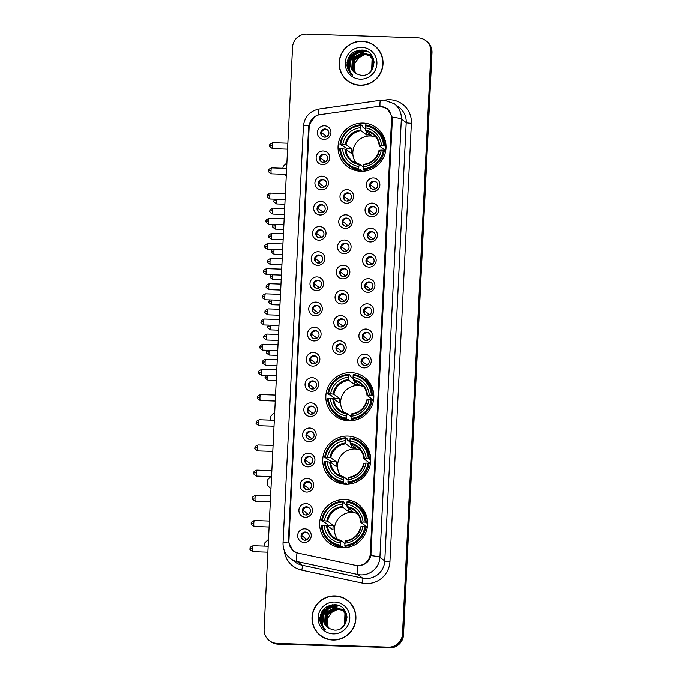 <?xml version="1.0" encoding="UTF-8"?>
<svg xmlns="http://www.w3.org/2000/svg" width="682" height="682" viewBox="0 0 682 682"><rect width="100%" height="100%" fill="white"/><g stroke="black" fill="none" stroke-linecap="round" stroke-linejoin="round"><path stroke-width="1.02" d="M351.025 372.611A24.245 23.861 -53.2 0 0 335.322 416.131A24.245 23.861 -53.2 0 0 372.398 404.614A24.245 23.861 -53.2 0 0 351.025 372.611M347.914 436.079A24.245 23.861 -53.2 0 0 332.219 479.599A24.245 23.861 -53.2 0 0 369.294 468.082A24.245 23.861 -53.2 0 0 347.914 436.079M344.811 499.556A24.245 23.861 -53.2 0 0 329.116 543.068A24.245 23.861 -53.2 0 0 366.183 531.551A24.245 23.861 -53.2 0 0 344.811 499.556M363.225 123.101A24.245 23.861 -53.2 0 0 347.53 166.621A24.245 23.861 -53.2 0 0 384.597 155.104A24.245 23.861 -53.2 0 0 363.225 123.101M322.595 164.618A6.863 6.752 126.8 0 1 316.141 157.568A6.863 6.752 126.8 0 1 323.259 150.978A6.863 6.752 126.8 0 1 329.713 158.028A6.863 6.752 126.8 0 1 322.595 164.618M323.771 154.192A4.118 4.049 -53.2 0 0 321.111 161.583A4.118 4.049 -53.2 0 0 327.403 159.622A4.118 4.049 -53.2 0 0 323.771 154.192M321.358 189.801A6.863 6.752 126.8 0 1 314.905 182.75A6.863 6.752 126.8 0 1 322.023 176.161A6.863 6.752 126.8 0 1 328.477 183.211A6.863 6.752 126.8 0 1 321.358 189.801M322.543 179.375A4.118 4.049 -53.2 0 0 319.875 186.766A4.118 4.049 -53.2 0 0 326.175 184.813A4.118 4.049 -53.2 0 0 322.543 179.375M320.131 214.992A6.863 6.752 126.8 0 1 313.677 207.942A6.863 6.752 126.8 0 1 320.796 201.352A6.863 6.752 126.8 0 1 327.249 208.402A6.863 6.752 126.8 0 1 320.131 214.992M321.307 204.566A4.118 4.049 -53.2 0 0 318.647 211.957A4.118 4.049 -53.2 0 0 324.939 209.996A4.118 4.049 -53.2 0 0 321.307 204.566M318.895 240.183A6.863 6.752 126.8 0 1 312.441 233.133A6.863 6.752 126.8 0 1 319.56 226.543A6.863 6.752 126.8 0 1 326.013 233.594A6.863 6.752 126.8 0 1 318.895 240.183M320.08 229.757A4.118 4.049 -53.2 0 0 317.411 237.14A4.118 4.049 -53.2 0 0 323.711 235.188A4.118 4.049 -53.2 0 0 320.08 229.757M317.667 265.366A6.863 6.752 126.8 0 1 311.214 258.316A6.863 6.752 126.8 0 1 318.332 251.726A6.863 6.752 126.8 0 1 324.785 258.776A6.863 6.752 126.8 0 1 317.667 265.366M318.844 254.94A4.118 4.049 -53.2 0 0 316.184 262.331A4.118 4.049 -53.2 0 0 322.475 260.379A4.118 4.049 -53.2 0 0 318.844 254.94M316.431 290.558A6.863 6.752 126.8 0 1 309.978 283.507A6.863 6.752 126.8 0 1 317.096 276.918A6.863 6.752 126.8 0 1 323.549 283.968A6.863 6.752 126.8 0 1 316.431 290.558M317.616 280.132A4.118 4.049 -53.2 0 0 314.948 287.523A4.118 4.049 -53.2 0 0 321.248 285.562A4.118 4.049 -53.2 0 0 317.616 280.132M315.203 315.74A6.863 6.752 126.8 0 1 308.75 308.69A6.863 6.752 126.8 0 1 315.868 302.1A6.863 6.752 126.8 0 1 322.322 309.151A6.863 6.752 126.8 0 1 315.203 315.74M316.38 305.314A4.118 4.049 -53.2 0 0 313.72 312.706A4.118 4.049 -53.2 0 0 320.011 310.753A4.118 4.049 -53.2 0 0 316.38 305.314M313.967 340.932A6.863 6.752 126.8 0 1 307.514 333.882A6.863 6.752 126.8 0 1 314.632 327.292A6.863 6.752 126.8 0 1 321.086 334.342A6.863 6.752 126.8 0 1 313.967 340.932M315.152 330.506A4.118 4.049 -53.2 0 0 312.484 337.897A4.118 4.049 -53.2 0 0 318.784 335.936A4.118 4.049 -53.2 0 0 315.152 330.506M312.74 366.123A6.863 6.752 126.8 0 1 306.286 359.064A6.863 6.752 126.8 0 1 313.405 352.483A6.863 6.752 126.8 0 1 319.858 359.533A6.863 6.752 126.8 0 1 312.74 366.123M313.916 355.689A4.118 4.049 -53.2 0 0 311.256 363.08A4.118 4.049 -53.2 0 0 317.548 361.128A4.118 4.049 -53.2 0 0 313.916 355.689M311.503 391.306A6.863 6.752 126.8 0 1 305.05 384.256A6.863 6.752 126.8 0 1 312.168 377.666A6.863 6.752 126.8 0 1 318.622 384.716A6.863 6.752 126.8 0 1 311.503 391.306M312.688 380.88A4.118 4.049 -53.2 0 0 310.02 388.271A4.118 4.049 -53.2 0 0 316.32 386.31A4.118 4.049 -53.2 0 0 312.688 380.88M310.276 416.497A6.863 6.752 126.8 0 1 303.822 409.447A6.863 6.752 126.8 0 1 310.941 402.857A6.863 6.752 126.8 0 1 317.394 409.908A6.863 6.752 126.8 0 1 310.276 416.497M311.452 406.071A4.118 4.049 -53.2 0 0 308.793 413.454A4.118 4.049 -53.2 0 0 315.084 411.502A4.118 4.049 -53.2 0 0 311.452 406.071M309.04 441.68A6.863 6.752 126.8 0 1 302.586 434.63A6.863 6.752 126.8 0 1 309.705 428.04A6.863 6.752 126.8 0 1 316.158 435.09A6.863 6.752 126.8 0 1 309.04 441.68M310.225 431.254A4.118 4.049 -53.2 0 0 307.556 438.645A4.118 4.049 -53.2 0 0 313.856 436.693A4.118 4.049 -53.2 0 0 310.225 431.254M307.812 466.872A6.863 6.752 126.8 0 1 301.359 459.821A6.863 6.752 126.8 0 1 308.477 453.232A6.863 6.752 126.8 0 1 314.931 460.282A6.863 6.752 126.8 0 1 307.812 466.872M308.989 456.446A4.118 4.049 -53.2 0 0 306.329 463.837A4.118 4.049 -53.2 0 0 312.62 461.876A4.118 4.049 -53.2 0 0 308.989 456.446M306.576 492.054A6.863 6.752 126.8 0 1 300.123 485.004A6.863 6.752 126.8 0 1 307.241 478.423A6.863 6.752 126.8 0 1 313.694 485.473A6.863 6.752 126.8 0 1 306.576 492.054M307.761 481.628A4.118 4.049 -53.2 0 0 305.093 489.02A4.118 4.049 -53.2 0 0 311.393 487.067A4.118 4.049 -53.2 0 0 307.761 481.628M305.348 517.246A6.863 6.752 126.8 0 1 298.895 510.196A6.863 6.752 126.8 0 1 306.013 503.606A6.863 6.752 126.8 0 1 312.467 510.656A6.863 6.752 126.8 0 1 305.348 517.246M306.525 506.82A4.118 4.049 -53.2 0 0 303.865 514.211A4.118 4.049 -53.2 0 0 310.157 512.25A4.118 4.049 -53.2 0 0 306.525 506.82M304.112 542.437A6.863 6.752 126.8 0 1 297.659 535.387A6.863 6.752 126.8 0 1 304.777 528.797A6.863 6.752 126.8 0 1 311.231 535.847A6.863 6.752 126.8 0 1 304.112 542.437M305.297 532.011A4.118 4.049 -53.2 0 0 302.629 539.394A4.118 4.049 -53.2 0 0 308.929 537.442A4.118 4.049 -53.2 0 0 305.297 532.011M323.822 139.426A6.863 6.752 126.8 0 1 317.369 132.376A6.863 6.752 126.8 0 1 324.487 125.786A6.863 6.752 126.8 0 1 330.94 132.837A6.863 6.752 126.8 0 1 323.822 139.426M325.007 129A4.118 4.049 -53.2 0 0 322.339 136.391A4.118 4.049 -53.2 0 0 328.639 134.439A4.118 4.049 -53.2 0 0 325.007 129M346.439 203.27A6.863 6.752 126.8 0 1 339.986 196.22A6.863 6.752 126.8 0 1 347.104 189.63A6.863 6.752 126.8 0 1 353.557 196.68A6.863 6.752 126.8 0 1 346.439 203.27M347.615 192.844A4.118 4.049 -53.2 0 0 344.956 200.235A4.118 4.049 -53.2 0 0 351.247 198.283A4.118 4.049 -53.2 0 0 347.615 192.844M345.203 228.461A6.863 6.752 126.8 0 1 338.749 221.411A6.863 6.752 126.8 0 1 345.868 214.821A6.863 6.752 126.8 0 1 352.321 221.872A6.863 6.752 126.8 0 1 345.203 228.461M346.388 218.035A4.118 4.049 -53.2 0 0 343.719 225.427A4.118 4.049 -53.2 0 0 350.019 223.466A4.118 4.049 -53.2 0 0 346.388 218.035M343.975 253.644A6.863 6.752 126.8 0 1 337.522 246.594A6.863 6.752 126.8 0 1 344.64 240.004A6.863 6.752 126.8 0 1 351.094 247.063A6.863 6.752 126.8 0 1 343.975 253.644M345.152 243.218A4.118 4.049 -53.2 0 0 342.492 250.609A4.118 4.049 -53.2 0 0 348.783 248.657A4.118 4.049 -53.2 0 0 345.152 243.218M342.739 278.836A6.863 6.752 126.8 0 1 336.286 271.786A6.863 6.752 126.8 0 1 343.404 265.196A6.863 6.752 126.8 0 1 349.857 272.246A6.863 6.752 126.8 0 1 342.739 278.836M343.924 268.41A4.118 4.049 -53.2 0 0 341.256 275.801A4.118 4.049 -53.2 0 0 347.556 273.84A4.118 4.049 -53.2 0 0 343.924 268.41M341.512 304.027A6.863 6.752 126.8 0 1 335.058 296.977A6.863 6.752 126.8 0 1 342.176 290.387A6.863 6.752 126.8 0 1 348.63 297.437A6.863 6.752 126.8 0 1 341.512 304.027M342.688 293.601A4.118 4.049 -53.2 0 0 340.028 300.984A4.118 4.049 -53.2 0 0 346.32 299.031A4.118 4.049 -53.2 0 0 342.688 293.601M340.275 329.21A6.863 6.752 126.8 0 1 333.822 322.16A6.863 6.752 126.8 0 1 340.94 315.57A6.863 6.752 126.8 0 1 347.394 322.62A6.863 6.752 126.8 0 1 340.275 329.21M341.46 318.784A4.118 4.049 -53.2 0 0 338.792 326.175A4.118 4.049 -53.2 0 0 345.092 324.223A4.118 4.049 -53.2 0 0 341.46 318.784M339.048 354.401A6.863 6.752 126.8 0 1 332.594 347.351A6.863 6.752 126.8 0 1 339.713 340.761A6.863 6.752 126.8 0 1 346.166 347.811A6.863 6.752 126.8 0 1 339.048 354.401M340.224 343.975A4.118 4.049 -53.2 0 0 337.564 351.366A4.118 4.049 -53.2 0 0 343.856 349.406A4.118 4.049 -53.2 0 0 340.224 343.975M372.747 191.557A6.863 6.752 126.8 0 1 366.294 184.498A6.863 6.752 126.8 0 1 373.412 177.917A6.863 6.752 126.8 0 1 379.865 184.967A6.863 6.752 126.8 0 1 372.747 191.557M373.924 181.122A4.118 4.049 -53.2 0 0 371.264 188.513A4.118 4.049 -53.2 0 0 377.555 186.561A4.118 4.049 -53.2 0 0 373.924 181.122M371.511 216.74A6.863 6.752 126.8 0 1 365.058 209.689A6.863 6.752 126.8 0 1 372.176 203.1A6.863 6.752 126.8 0 1 378.629 210.15A6.863 6.752 126.8 0 1 371.511 216.74M372.696 206.314A4.118 4.049 -53.2 0 0 370.028 213.705A4.118 4.049 -53.2 0 0 376.328 211.744A4.118 4.049 -53.2 0 0 372.696 206.314M370.283 241.931A6.863 6.752 126.8 0 1 363.83 234.881A6.863 6.752 126.8 0 1 370.948 228.291A6.863 6.752 126.8 0 1 377.402 235.341A6.863 6.752 126.8 0 1 370.283 241.931M371.46 231.505A4.118 4.049 -53.2 0 0 368.8 238.888A4.118 4.049 -53.2 0 0 375.091 236.935A4.118 4.049 -53.2 0 0 371.46 231.505M369.047 267.114A6.863 6.752 126.8 0 1 362.594 260.064A6.863 6.752 126.8 0 1 369.712 253.474A6.863 6.752 126.8 0 1 376.166 260.524A6.863 6.752 126.8 0 1 369.047 267.114M370.232 256.688A4.118 4.049 -53.2 0 0 367.564 264.079A4.118 4.049 -53.2 0 0 373.864 262.127A4.118 4.049 -53.2 0 0 370.232 256.688M367.82 292.305A6.863 6.752 126.8 0 1 361.366 285.255A6.863 6.752 126.8 0 1 368.485 278.665A6.863 6.752 126.8 0 1 374.938 285.715A6.863 6.752 126.8 0 1 367.82 292.305M368.996 281.879A4.118 4.049 -53.2 0 0 366.336 289.27A4.118 4.049 -53.2 0 0 372.628 287.31A4.118 4.049 -53.2 0 0 368.996 281.879M366.584 317.488A6.863 6.752 126.8 0 1 360.13 310.438A6.863 6.752 126.8 0 1 367.248 303.848A6.863 6.752 126.8 0 1 373.702 310.907A6.863 6.752 126.8 0 1 366.584 317.488M367.769 307.062A4.118 4.049 -53.2 0 0 365.1 314.453A4.118 4.049 -53.2 0 0 371.4 312.501A4.118 4.049 -53.2 0 0 367.769 307.062M365.356 342.679A6.863 6.752 126.8 0 1 358.903 335.629A6.863 6.752 126.8 0 1 366.021 329.039A6.863 6.752 126.8 0 1 372.474 336.09A6.863 6.752 126.8 0 1 365.356 342.679M366.532 332.253A4.118 4.049 -53.2 0 0 363.873 339.645A4.118 4.049 -53.2 0 0 370.164 337.684A4.118 4.049 -53.2 0 0 366.532 332.253M364.12 367.871A6.863 6.752 126.8 0 1 357.666 360.821A6.863 6.752 126.8 0 1 364.785 354.231A6.863 6.752 126.8 0 1 371.238 361.281A6.863 6.752 126.8 0 1 364.12 367.871M365.305 357.445A4.118 4.049 -53.2 0 0 362.636 364.827A4.118 4.049 -53.2 0 0 368.936 362.875A4.118 4.049 -53.2 0 0 365.305 357.445M321.444 161.805A4.118 4.049 126.8 0 1 326.354 155.24M320.216 186.996A4.118 4.049 126.8 0 1 325.118 180.432M318.98 212.179A4.118 4.049 126.8 0 1 323.89 205.614M317.752 237.37A4.118 4.049 126.8 0 1 322.654 230.806M316.516 262.553A4.118 4.049 126.8 0 1 321.427 255.997M315.289 287.744A4.118 4.049 126.8 0 1 320.19 281.18M314.052 312.936A4.118 4.049 126.8 0 1 318.963 306.371M312.825 338.119A4.118 4.049 126.8 0 1 317.727 331.554M311.589 363.31A4.118 4.049 126.8 0 1 316.499 356.746M310.361 388.493A4.118 4.049 126.8 0 1 315.263 381.937M309.125 413.684A4.118 4.049 126.8 0 1 314.035 407.12M307.897 438.876A4.118 4.049 126.8 0 1 312.799 432.311M306.661 464.058A4.118 4.049 126.8 0 1 311.572 457.494M305.434 489.25A4.118 4.049 126.8 0 1 310.336 482.686M304.198 514.433A4.118 4.049 126.8 0 1 309.108 507.868M302.97 539.624A4.118 4.049 126.8 0 1 307.872 533.06M322.68 136.622A4.118 4.049 126.8 0 1 327.582 130.057M345.288 200.465A4.118 4.049 126.8 0 1 350.198 193.901M344.06 225.648A4.118 4.049 126.8 0 1 348.962 219.084M342.824 250.84A4.118 4.049 126.8 0 1 347.735 244.275M341.597 276.022A4.118 4.049 126.8 0 1 346.499 269.458M340.361 301.214A4.118 4.049 126.8 0 1 345.271 294.65M339.133 326.397A4.118 4.049 126.8 0 1 344.035 319.841M337.897 351.588A4.118 4.049 126.8 0 1 342.807 345.024M371.596 188.744A4.118 4.049 126.8 0 1 376.507 182.179M370.369 213.926A4.118 4.049 126.8 0 1 375.271 207.371M369.132 239.118A4.118 4.049 126.8 0 1 374.043 232.553M367.905 264.309A4.118 4.049 126.8 0 1 372.807 257.745M366.669 289.492A4.118 4.049 126.8 0 1 371.579 282.928M365.441 314.683A4.118 4.049 126.8 0 1 370.343 308.119M364.205 339.866A4.118 4.049 126.8 0 1 369.115 333.302M362.977 365.058A4.118 4.049 126.8 0 1 367.879 358.493M377.819 106.477A12.353 12.157 126.8 0 1 391.562 119.052L370.3 553.707A12.353 12.157 126.8 0 1 355.373 565.301L298.426 553.17A12.353 12.157 126.8 0 1 288.929 540.732L309.193 126.451A12.353 12.157 126.8 0 1 319.875 114.704L377.819 106.477M382.142 133.706A24.245 23.861 -53.2 0 0 380.522 133.28M363.728 510.162A24.245 23.861 -53.2 0 0 362.116 509.735M366.831 446.693A24.245 23.861 -53.2 0 0 365.22 446.258M369.942 383.224A24.245 23.861 -53.2 0 0 368.323 382.79M362.168 41.218A22.191 21.841 -53.2 0 0 347.803 81.047A22.191 21.841 -53.2 0 0 381.724 70.51A22.191 21.841 -53.2 0 0 362.168 41.218M342.91 75.523A22.191 21.841 -53.2 0 0 348.067 81.235M335.033 595.898A22.191 21.841 -53.2 0 0 320.676 635.726A22.191 21.841 -53.2 0 0 354.597 625.181A22.191 21.841 -53.2 0 0 335.033 595.898M315.783 630.202A22.191 21.841 -53.2 0 0 320.932 635.914M380.692 106.435L387.453 108.796L392.303 117.338L392.363 119.171L370.872 555.625C369.226 561.499 365.39 564.832 359.363 565.617L357.547 565.6A16.01 2.583 102 0 0 357.803 574.474L297.267 561.576A18.303 18.013 126.8 0 1 290.327 558.43L295.195 562.07A18.303 18.013 -53.2 0 0 302.135 565.216L362.671 578.114A18.303 18.013 -53.2 0 0 384.776 560.928L406.216 122.641A18.303 18.013 -53.2 0 0 399.081 107.364L394.213 103.724A18.303 18.013 126.8 0 1 401.348 119A16.01 1.603 -177.2 0 0 392.303 117.338M384.605 107.475L387.453 108.83M269.441 640.688L270.473 641.464A13.725 13.512 -53.2 0 0 278.026 644.115L388.774 647.508A13.725 13.512 -53.2 0 0 403.011 634.337L431.476 52.378A13.725 13.512 -53.2 0 0 426.122 40.92A13.725 13.512 -53.2 0 1 431.476 52.378L403.011 634.337A13.725 13.512 -53.2 0 1 388.774 647.508L277.506 643.723L388.263 647.124A13.725 13.512 -53.2 0 0 402.499 633.945L430.956 51.985A13.725 13.512 -53.2 0 0 418.057 37.885L306.781 34.1A13.725 13.512 -53.2 0 0 292.544 47.28L264.087 629.239A13.725 13.512 -53.2 0 0 276.986 643.339L388.263 647.124M269.961 641.08A13.725 13.512 -53.2 0 0 277.506 643.723A13.725 13.512 -53.2 0 1 269.961 641.08M296.687 552.659L293.141 550.834L288.392 541.985L288.384 540.57L308.622 126.758L308.767 125.343L315.272 116.255M293.49 551.082L289.424 544.85M347.496 600.373A22.191 21.841 -53.2 0 0 340.565 597.048M374.631 45.694A22.191 21.841 -53.2 0 0 367.692 42.369M389.294 647.9A13.725 13.512 -53.2 0 0 403.531 634.72L431.996 52.761A13.725 13.512 -53.2 0 0 426.642 41.312L425.602 40.536M379.78 51.406A21.96 21.611 -53.2 0 0 374.75 46.069L374.23 45.685A21.96 21.611 -53.2 0 0 340.659 56.112A21.96 21.611 -53.2 0 0 360.019 85.097A21.96 21.611 -53.2 0 0 374.23 45.685M356.618 74.014L354.828 71.474L353.736 64.995A11.441 11.253 -53.2 0 0 356.695 74.057M353.736 64.995L360.411 55.285M362.398 54.517L365.705 54.04M356.098 73.707L361.128 75.37C377.308 76.981 378.126 50.17 362.091 50.059C352.381 50.604 347.334 55.736 346.968 65.463C347.53 69.453 349.397 72.676 352.568 75.105C347.939 69.786 347.709 64.193 351.878 58.311A11.441 11.253 -53.2 0 0 356.098 73.707L354.009 70.86L354.7 59.598L364.904 54.347L369.976 55.771M356.234 73.792L354.214 71.013L354.904 59.752L365.117 54.5L370.07 55.864M355.646 73.434L353.182 70.246L353.873 58.976L364.086 53.733L369.601 55.413M355.757 73.503L353.387 70.399L354.077 59.129L364.29 53.887L369.695 55.506M355.211 73.153L352.355 69.624L353.054 58.362L363.259 53.119L369.209 55.08M355.322 73.23L352.56 69.777L353.259 58.516L363.463 53.273L369.627 55.378L372.909 59.232L374.111 62.94M351.878 58.311C354.299 54.449 357.82 52.505 362.432 52.497L368.809 54.765L372.091 58.618L371.673 70.084L368.851 73.204M354.896 72.923L351.742 69.163L352.432 57.902L362.645 52.65L368.911 54.841M370.633 56.188L373.361 58.635M371.281 56.615L373.301 58.464M370.138 55.771L373.727 59.837M370.454 55.992L373.617 59.428M369.627 55.378L373.114 59.385L374.06 61.84M368.809 54.765L372.295 58.771L372.398 69.3M352.56 75.105L348.511 70.289L347.027 62.599M361.861 47.356A16.01 15.763 -53.2 0 0 345.254 62.735A16.01 15.763 -53.2 0 0 360.309 79.189A16.01 15.763 -53.2 0 0 376.916 63.81A16.01 15.763 -53.2 0 0 361.861 47.356M367.624 54.176L371.775 55.583M347.939 80.86L348.459 81.252A21.96 21.611 -53.2 0 0 354.998 84.559M352.27 74.798L349.329 70.902L347.82 63.648L350.173 56.512L359.525 50.101M349.372 69.649L351 57.135L356.609 52.062L364.324 50.434M350.574 60.11L351.827 57.748L357.428 52.676L364.802 51.031L366.498 51.201M352.364 74.892L349.227 70.826L347.718 63.571L350.071 56.436L358.485 50.255M350.054 71.439L348.545 64.185L350.898 57.058L356.507 51.977L363.941 50.34M350.139 60.911L351.724 57.672L357.325 52.599L366.294 51.107M352.654 606.085A21.96 21.611 -53.2 0 0 347.624 600.748L347.104 600.365A21.96 21.611 -53.2 0 0 313.532 610.791A21.96 21.611 -53.2 0 0 332.893 639.776A21.96 21.611 -53.2 0 0 347.104 600.365M329.491 628.693L327.701 626.153L326.61 619.674A11.441 11.253 -53.2 0 0 329.559 628.736M326.61 619.674L333.276 609.964M335.263 609.197L338.57 608.719M328.963 628.386L334.001 630.049C350.181 631.66 351 604.849 334.964 604.738C325.254 605.284 320.208 610.416 319.841 620.134C320.404 624.132 322.271 627.355 325.433 629.784C320.813 624.465 320.583 618.872 324.751 612.99A11.441 11.253 -53.2 0 0 328.963 628.386L326.874 625.539L327.573 614.277L337.778 609.026L342.85 610.45M329.099 628.472L327.087 625.692L327.778 614.431L337.982 609.179L342.944 610.543M328.519 628.113L326.056 624.925L326.746 613.655L336.959 608.412L342.475 610.092M328.63 628.182L326.26 625.079L326.951 613.809L337.164 608.566L342.91 610.373M328.085 627.832L325.229 624.303L325.919 613.041L336.132 607.79L342.083 609.759M328.187 627.9L325.433 624.456L326.132 613.195L336.337 607.952L342.5 610.058L345.783 613.911L346.976 617.619M324.751 612.99C327.172 609.128 330.693 607.185 335.305 607.176L341.673 609.444L344.956 613.297L344.538 624.763L341.725 627.883M327.769 627.602L324.615 623.842L325.305 612.581L335.51 607.33L341.784 609.52M343.839 611.063L346.234 613.314M344.146 611.294L346.175 613.144M343.012 610.45L346.601 614.516M343.327 610.671L346.49 614.107M342.5 610.058L345.987 614.064L346.933 616.519M341.673 609.444L345.169 613.45L345.271 623.979M325.433 629.784L321.375 624.968L319.901 617.278M334.734 602.036A16.01 15.763 -53.2 0 0 318.127 617.415A16.01 15.763 -53.2 0 0 333.183 633.868A16.01 15.763 -53.2 0 0 349.789 618.489A16.01 15.763 -53.2 0 0 334.734 602.036M340.932 608.932L344.649 610.262M320.813 635.539L321.333 635.931A21.96 21.611 -53.2 0 0 327.872 639.239M325.144 629.477L322.202 625.582L320.693 618.327L323.046 611.191L332.398 604.781M322.236 624.328L323.873 611.814L329.474 606.733L337.198 605.113M323.447 614.789L324.7 612.427L330.301 607.355L337.675 605.71L339.372 605.88M325.229 629.571L322.1 625.505L320.591 618.25L322.944 611.115L331.358 604.934M322.927 626.119L321.418 618.864L323.771 611.737L329.372 606.656L336.814 605.019M323.012 615.59L324.598 612.351L330.199 607.278L339.167 605.787M375.85 137.116A16.931 16.658 -53.2 0 0 356.294 163.288M362.347 171.293L360.36 169.809L360.207 170.688L358.817 169.656L358.732 168.642A21.773 21.432 -53.2 0 1 340.523 148.744L342.62 148.812A19.676 19.36 -53.2 0 0 358.834 166.536L359.491 164.174L363.344 167.056M346.737 149.946A21.73 21.389 126.8 0 1 346.891 148.753L342.415 145.411L341.358 145.3L339.968 144.26L340.744 144.192A21.773 21.432 -53.2 0 1 360.838 125.599L360.735 127.705A19.676 19.36 -53.2 0 0 342.841 144.269L346.098 144.746L351.673 148.915A16.931 16.658 -53.2 0 0 351.452 153.467L345.876 149.298L342.62 148.812M383.565 145.65L384.605 145.778A22.694 22.335 -53.2 0 0 365.535 124.934L365.364 125.752A21.773 21.432 -53.2 0 1 383.565 145.65L381.477 145.581A19.676 19.36 -53.2 0 0 365.254 127.858L365.646 130.995L371.221 135.164A16.931 16.658 -53.2 0 0 366.703 135.01L361.128 130.842L360.735 127.705M384.605 145.778L386.038 147.525M360.838 125.599L361.008 124.78L362.398 125.82L362.457 126.852L365.356 129.017M363.344 169.809A22.694 22.335 -53.2 0 0 384.384 150.33L383.344 150.193A21.773 21.432 -53.2 0 1 363.259 168.795L363.344 169.809L364.725 170.841A22.694 22.335 -53.2 0 0 369.465 170.006M340.523 148.744L339.747 148.804A22.694 22.335 -53.2 0 0 348.587 165.47L349.977 166.51A22.694 22.335 -53.2 0 0 360.207 170.688M385.637 151.259L384.384 150.33M348.587 165.47A22.694 22.335 -53.2 0 0 358.817 169.656M361.008 124.78A22.694 22.335 -53.2 0 0 339.968 144.26M363.259 168.795L363.361 166.689A19.676 19.36 -53.2 0 0 381.255 150.125L383.344 150.193M358.834 166.536L358.732 168.642M342.841 144.269L340.744 144.192M381.255 150.125L379.482 150.279A17.596 17.323 -53.2 0 1 363.753 164.831L363.361 166.689M364.018 164.328L363.753 164.831L364.018 164.328M344.981 149.102A17.596 17.323 -53.2 0 0 359.235 164.677L359.491 164.174M385.995 146.818A22.694 22.335 -53.2 0 0 377.146 130.151L375.765 129.12M365.254 127.858L365.364 125.752M385.833 150.083L384.836 150.049L379.26 145.88L381.477 145.581M379.26 145.88L379.704 145.726A17.596 17.323 -53.2 0 0 365.45 130.151M384.836 150.049A16.931 16.658 126.8 0 1 384.887 150.696M366.848 131.899L366.703 135.01M351.673 148.915L346.891 148.753M282.885 168.275A3.205 0.469 -88.1 0 1 283.32 166.28L286.892 162.87M354.614 170.236A23.793 23.41 126.8 0 1 353.523 168.667M270.609 420.155A3.205 0.469 -88.1 0 1 270.626 418.629A3.205 0.469 -88.1 0 1 271.121 415.798L274.693 412.388M363.642 386.634A16.931 16.658 -53.2 0 0 344.086 412.798M350.147 420.811L348.152 419.319L347.999 420.206L346.618 419.166L346.533 418.151A21.773 21.432 -53.2 0 1 328.323 398.254L330.412 398.322A19.676 19.36 -53.2 0 0 346.635 416.054L347.291 413.693L351.136 416.566M334.538 399.456A21.73 21.389 126.8 0 1 334.692 398.271L330.207 394.921L329.15 394.81L327.761 393.778L328.545 393.71A21.773 21.432 -53.2 0 1 348.63 375.109L348.528 377.214A19.676 19.36 -53.2 0 0 330.634 393.778L333.899 394.264L339.474 398.433A16.931 16.658 -53.2 0 0 339.252 402.977L333.677 398.808L330.412 398.322M371.366 395.168L372.406 395.296A22.694 22.335 -53.2 0 0 353.336 374.452L353.157 375.262A21.773 21.432 -53.2 0 1 371.366 395.168L369.269 395.091A19.676 19.36 -53.2 0 0 353.054 377.368L353.447 380.513L359.022 384.682A16.931 16.658 -53.2 0 0 354.495 384.529L348.92 380.36L348.528 377.214M372.406 395.296L373.838 397.043M348.63 375.109L348.809 374.29L350.198 375.33L350.258 376.37L353.148 378.536M351.136 419.319A22.694 22.335 -53.2 0 0 372.184 399.84L371.144 399.712A21.773 21.432 -53.2 0 1 351.051 418.313L351.136 419.319L352.526 420.359A22.694 22.335 -53.2 0 0 357.266 419.524M328.323 398.254L327.539 398.322A22.694 22.335 -53.2 0 0 336.388 414.98L337.778 416.02A22.694 22.335 -53.2 0 0 347.999 420.206M373.438 400.777L372.184 399.84M336.388 414.98A22.694 22.335 -53.2 0 0 346.618 419.166M348.809 374.29A22.694 22.335 -53.2 0 0 327.761 393.778M351.051 418.313L351.153 416.208A19.676 19.36 -53.2 0 0 369.047 399.643L371.144 399.712M346.635 416.054L346.533 418.151M330.634 393.778L328.545 393.71M369.047 399.643L367.274 399.788A17.596 17.323 -53.2 0 1 351.554 414.349L351.153 416.208M351.81 413.846L351.554 414.349L351.81 413.846M332.773 398.62A17.596 17.323 -53.2 0 0 347.027 414.196L347.291 413.693M373.796 396.336A22.694 22.335 -53.2 0 0 364.947 379.669L363.557 378.629M353.054 377.368L353.157 375.262M373.625 399.592L372.636 399.558L367.061 395.389L369.269 395.091M367.061 395.389L367.496 395.245A17.596 17.323 -53.2 0 0 353.25 379.669M372.636 399.558A16.931 16.658 126.8 0 1 372.679 400.215M354.649 381.409L354.495 384.529M339.474 398.433L334.692 398.271M342.415 419.745A23.793 23.41 126.8 0 1 341.315 418.177M270.942 489.037L267.796 485.601A3.205 0.469 -88.1 0 1 267.523 482.097A3.205 0.469 -88.1 0 1 268.017 479.267L270.839 476.573M360.539 450.103A16.931 16.658 -53.2 0 0 340.983 476.266M347.044 484.28L345.049 482.788L344.896 483.674L343.506 482.634L343.421 481.628A21.773 21.432 -53.2 0 1 325.22 461.723L327.309 461.799A19.676 19.36 -53.2 0 0 343.523 479.523L344.188 477.161L348.033 480.034M331.435 462.925A21.73 21.389 126.8 0 1 331.58 461.74L324.658 457.247L325.442 457.179A21.773 21.432 -53.2 0 1 345.527 438.577L345.424 440.683A19.676 19.36 -53.2 0 0 327.531 457.247L330.787 457.733L336.371 461.902A16.931 16.658 -53.2 0 0 336.141 466.445L330.565 462.277L327.309 461.799M368.263 458.636L369.303 458.764A22.694 22.335 -53.2 0 0 350.224 437.921L350.054 438.739A21.773 21.432 -53.2 0 1 368.263 458.636L366.166 458.568A19.676 19.36 -53.2 0 0 349.951 440.836L350.343 443.982L355.919 448.151A16.931 16.658 -53.2 0 0 351.392 447.997L345.817 443.829L345.424 440.683M369.303 458.764L370.727 460.512M345.527 438.577L345.706 437.767L347.095 438.799L347.147 439.839L350.045 442.004M348.033 482.788A22.694 22.335 -53.2 0 0 369.081 463.308L368.041 463.18A21.773 21.432 -53.2 0 1 347.948 481.782L348.033 482.788L349.423 483.828A22.694 22.335 -53.2 0 0 354.154 482.992M325.22 461.723L324.436 461.791A22.694 22.335 -53.2 0 0 333.285 478.449L334.674 479.489A22.694 22.335 -53.2 0 0 344.896 483.674M370.335 464.246L369.081 463.308M333.285 478.449A22.694 22.335 -53.2 0 0 343.506 482.634M345.706 437.767A22.694 22.335 -53.2 0 0 324.658 457.247M347.948 481.782L348.05 479.676A19.676 19.36 -53.2 0 0 365.944 463.112L368.041 463.18M343.523 479.523L343.421 481.628M327.531 457.247L325.442 457.179M365.944 463.112L364.171 463.257A17.596 17.323 -53.2 0 1 348.442 477.818L348.05 479.676M348.707 477.315L348.442 477.818L348.707 477.315M329.67 462.089A17.596 17.323 -53.2 0 0 343.924 477.664L344.188 477.161M370.693 459.804A22.694 22.335 -53.2 0 0 361.844 443.138L360.454 442.098M349.951 440.836L350.054 438.739M370.522 463.061L369.533 463.027L363.958 458.867L366.166 458.568M363.958 458.867L364.393 458.713A17.596 17.323 -53.2 0 0 350.139 443.138M369.533 463.027A16.931 16.658 126.8 0 1 369.576 463.683M351.545 444.877L351.392 447.997M336.371 461.902L331.58 461.74M339.304 483.214A23.793 23.41 126.8 0 1 338.212 481.645M264.394 546.094A3.205 0.469 -88.1 0 1 264.42 545.566A3.205 0.469 -88.1 0 1 264.914 542.736L268.486 539.326M357.436 513.572A16.931 16.658 -53.2 0 0 337.88 539.735M343.941 547.748L341.946 546.265L341.793 547.143L340.403 546.103L340.318 545.097A21.773 21.432 -53.2 0 1 322.109 525.191L324.206 525.268A19.676 19.36 -53.2 0 0 340.42 542.991L341.085 540.63L344.93 543.511M328.332 526.393A21.73 21.389 126.8 0 1 328.477 525.208L324.001 521.858L322.944 521.756L321.554 520.716L322.33 520.647A21.773 21.432 -53.2 0 1 342.424 502.054L342.321 504.151A19.676 19.36 -53.2 0 0 324.427 520.716L327.684 521.201L333.259 525.37A16.931 16.658 -53.2 0 0 333.038 529.914L327.462 525.754L324.206 525.268M365.16 522.105L366.2 522.233A22.694 22.335 -53.2 0 0 347.121 501.389L346.95 502.208A21.773 21.432 -53.2 0 1 365.16 522.105L363.063 522.037A19.676 19.36 -53.2 0 0 346.848 504.313L347.232 507.451L352.807 511.619A16.931 16.658 -53.2 0 0 348.289 511.466L342.714 507.297L342.321 504.151M366.2 522.233L367.624 523.981M342.424 502.054L342.603 501.236L343.992 502.276L344.043 503.307L346.942 505.473M344.93 546.256A22.694 22.335 -53.2 0 0 365.97 526.777L364.938 526.649A21.773 21.432 -53.2 0 1 344.845 545.25L344.93 546.256L346.32 547.296A22.694 22.335 -53.2 0 0 351.051 546.461M322.109 525.191L321.333 525.259A22.694 22.335 -53.2 0 0 330.182 541.926L331.571 542.957A22.694 22.335 -53.2 0 0 341.793 547.143M367.231 527.715L365.97 526.777M330.182 541.926A22.694 22.335 -53.2 0 0 340.403 546.103M342.603 501.236A22.694 22.335 -53.2 0 0 321.554 520.716M344.845 545.25L344.947 543.145A19.676 19.36 -53.2 0 0 362.841 526.581L364.938 526.649M340.42 542.991L340.318 545.097M324.427 520.716L322.33 520.647M362.841 526.581L361.068 526.734A17.596 17.323 -53.2 0 1 345.339 541.286L344.947 543.145M345.603 540.783L345.339 541.286L345.603 540.783M326.567 525.558A17.596 17.323 -53.2 0 0 340.821 541.133L341.085 540.63M367.581 523.273A22.694 22.335 -53.2 0 0 358.741 506.607L357.351 505.575M346.848 504.313L346.95 502.208M367.419 526.538L366.43 526.504L360.855 522.335L363.063 522.037M360.855 522.335L361.29 522.182A17.596 17.323 -53.2 0 0 347.036 506.607M366.43 526.504A16.931 16.658 126.8 0 1 366.473 527.152M348.442 508.354L348.289 511.466M333.259 525.37L328.477 525.208M336.2 546.691A23.793 23.41 126.8 0 1 335.109 545.123M377.504 186.698A5.03 4.953 -53.2 0 0 376.217 188.42M372.449 182.128A5.03 4.953 -53.2 0 0 370.437 184.754L375.756 188.735M375.236 188.999L373.821 188.948M372.525 189.144L370.948 187.968M376.268 211.889A5.03 4.953 -53.2 0 0 374.981 213.611M371.221 207.311A5.03 4.953 -53.2 0 0 369.201 209.945L374.529 213.926M374.009 214.182L372.594 214.131M371.289 214.336L369.712 213.159M375.04 237.072A5.03 4.953 -53.2 0 0 373.753 238.794M369.985 232.502A5.03 4.953 -53.2 0 0 367.973 235.137L373.293 239.109M372.773 239.373L371.358 239.322M370.062 239.527L368.485 238.342M373.804 262.263A5.03 4.953 -53.2 0 0 372.517 263.985M368.757 257.685A5.03 4.953 -53.2 0 0 366.737 260.319L372.065 264.301M371.545 264.556L370.13 264.514M368.826 264.71L367.248 263.533M372.577 287.446A5.03 4.953 -53.2 0 0 371.289 289.177M367.521 282.877A5.03 4.953 -53.2 0 0 365.509 285.511L370.829 289.492M370.309 289.748L368.894 289.697M367.598 289.901L366.021 288.725M371.34 312.637A5.03 4.953 -53.2 0 0 370.053 314.359M366.294 308.068A5.03 4.953 -53.2 0 0 364.273 310.694L369.601 314.675M369.081 314.931L367.666 314.888M366.362 315.084L364.785 313.908M370.113 337.82A5.03 4.953 -53.2 0 0 368.826 339.551M365.058 333.251A5.03 4.953 -53.2 0 0 363.046 335.885L368.365 339.866M367.845 340.122L366.43 340.071M365.134 340.275L363.557 339.099M368.877 363.012A5.03 4.953 -53.2 0 0 367.589 364.734M363.83 358.442A5.03 4.953 -53.2 0 0 361.81 361.076L367.138 365.049M366.618 365.313L365.202 365.262M363.898 365.467L362.321 364.282M351.196 198.419A5.03 4.953 -53.2 0 0 349.909 200.141M346.141 193.841A5.03 4.953 -53.2 0 0 344.129 196.476L349.448 200.457M348.937 200.713L347.513 200.67M346.217 200.866L344.64 199.69M349.968 223.602A5.03 4.953 -53.2 0 0 348.673 225.333M344.913 219.033A5.03 4.953 -53.2 0 0 342.893 221.667L348.221 225.64M347.701 225.904L346.286 225.853M344.981 226.057L343.404 224.872M348.732 248.794A5.03 4.953 -53.2 0 0 347.445 250.516M343.677 244.216A5.03 4.953 -53.2 0 0 341.665 246.85L346.985 250.831M346.473 251.087L345.049 251.044M343.754 251.24L342.176 250.064M347.505 273.976A5.03 4.953 -53.2 0 0 346.209 275.707M342.449 269.407A5.03 4.953 -53.2 0 0 340.429 272.041L345.757 276.022M345.237 276.278L343.822 276.227M342.517 276.432L340.94 275.255M346.268 299.168A5.03 4.953 -53.2 0 0 344.981 300.89M341.213 294.598A5.03 4.953 -53.2 0 0 339.201 297.233L344.521 301.205M344.001 301.47L342.586 301.418M341.29 301.623L339.713 300.438M345.041 324.359A5.03 4.953 -53.2 0 0 343.745 326.081M339.986 319.781A5.03 4.953 -53.2 0 0 337.965 322.416L343.293 326.397M342.773 326.652L341.358 326.61M340.054 326.806L338.477 325.629M343.805 349.542A5.03 4.953 -53.2 0 0 342.517 351.273M338.749 344.973A5.03 4.953 -53.2 0 0 336.738 347.607L342.057 351.58M341.537 351.844L340.122 351.793M338.826 351.997L337.249 350.812M328.588 134.576A5.03 4.953 -53.2 0 0 327.292 136.298M323.532 129.998A5.03 4.953 -53.2 0 0 321.512 132.632L326.84 136.613M326.32 136.869L324.905 136.826M323.6 137.022L322.023 135.846M327.351 159.758A5.03 4.953 -53.2 0 0 326.064 161.489M322.296 155.189A5.03 4.953 -53.2 0 0 320.284 157.823L325.604 161.796M325.092 162.06L323.669 162.009M322.373 162.214L320.796 161.029M326.124 184.95A5.03 4.953 -53.2 0 0 324.828 186.672M321.069 180.372A5.03 4.953 -53.2 0 0 319.048 183.006L324.376 186.987M323.856 187.243L322.441 187.2M321.137 187.397L319.56 186.22M324.888 210.133A5.03 4.953 -53.2 0 0 323.6 211.863M319.832 205.563A5.03 4.953 -53.2 0 0 317.821 208.198L323.14 212.179M322.629 212.434L321.205 212.383M319.909 212.588L318.332 211.411M323.66 235.324A5.03 4.953 -53.2 0 0 322.364 237.046M318.605 230.755A5.03 4.953 -53.2 0 0 316.584 233.389L321.913 237.362M321.393 237.626L319.977 237.575M318.673 237.771L317.096 236.594M322.424 260.515A5.03 4.953 -53.2 0 0 321.137 262.238M317.369 255.938A5.03 4.953 -53.2 0 0 315.357 258.572L320.676 262.553M320.165 262.809L318.741 262.766M317.445 262.962L315.868 261.786M321.196 285.698A5.03 4.953 -53.2 0 0 319.901 287.429M316.141 281.129A5.03 4.953 -53.2 0 0 314.121 283.763L319.449 287.736M318.929 288L317.514 287.949M316.209 288.154L314.632 286.969M319.96 310.89A5.03 4.953 -53.2 0 0 318.673 312.612M314.905 306.312A5.03 4.953 -53.2 0 0 312.893 308.946L318.213 312.927M317.701 313.183L316.278 313.14M314.982 313.336L313.405 312.16M318.733 336.073A5.03 4.953 -53.2 0 0 317.437 337.803M313.677 331.503A5.03 4.953 -53.2 0 0 311.657 334.137L316.985 338.119M316.465 338.374L315.05 338.323M313.746 338.528L312.168 337.351M317.497 361.264A5.03 4.953 -53.2 0 0 316.209 362.986M312.441 356.695A5.03 4.953 -53.2 0 0 310.429 359.32L315.749 363.301M315.237 363.566L313.814 363.515M312.518 363.711L310.941 362.534M316.269 386.455A5.03 4.953 -53.2 0 0 314.973 388.177M311.214 381.877A5.03 4.953 -53.2 0 0 309.193 384.512L314.521 388.493M314.001 388.749L312.586 388.697M311.282 388.902L309.705 387.726M315.033 411.638A5.03 4.953 -53.2 0 0 313.746 413.36M309.978 407.069A5.03 4.953 -53.2 0 0 307.966 409.703L313.285 413.676M312.774 413.94L311.35 413.889M310.054 414.093L308.477 412.908M313.805 436.83A5.03 4.953 -53.2 0 0 312.509 438.552M308.75 432.252A5.03 4.953 -53.2 0 0 306.73 434.886L312.058 438.867M311.538 439.123L310.122 439.08M308.818 439.276L307.241 438.1M312.569 462.012A5.03 4.953 -53.2 0 0 311.282 463.743M307.514 457.443A5.03 4.953 -53.2 0 0 305.502 460.077L310.822 464.058M310.31 464.314L308.886 464.263M307.591 464.468L306.013 463.291M311.342 487.204A5.03 4.953 -53.2 0 0 310.046 488.926M306.286 482.634A5.03 4.953 -53.2 0 0 304.266 485.26L309.594 489.241M309.074 489.506L307.659 489.454M306.354 489.65L304.777 488.474M310.105 512.395A5.03 4.953 -53.2 0 0 308.818 514.117M305.05 507.817A5.03 4.953 -53.2 0 0 303.038 510.451L308.358 514.433M307.846 514.688L306.423 514.637M305.127 514.842L303.55 513.665M308.878 537.578A5.03 4.953 -53.2 0 0 307.582 539.3M303.822 533.009A5.03 4.953 -53.2 0 0 301.802 535.643L307.13 539.615M306.61 539.88L305.195 539.829M303.891 540.033L302.314 538.848M370.3 553.707L371.076 554.278M391.562 119.052L392.338 119.64M384.742 100.152L385.935 99.99A22.873 22.515 126.8 0 1 411.391 123.28L389.951 561.567A4.578 0.46 2.8 0 1 384.776 560.928L379.917 557.288A18.303 18.013 126.8 0 1 357.803 574.474L362.671 578.114A4.578 0.742 -78 0 1 362.312 583.05L301.776 570.143A22.873 22.515 126.8 0 1 284.266 550.468M389.951 561.567A22.873 22.515 126.8 0 1 362.312 583.05M394.213 103.724L383.915 100.109L380.718 100.28A16.01 2.029 81.9 0 0 379.993 106.366M370.872 555.625A16.01 1.603 2.8 0 1 379.917 557.288L401.348 119L406.216 122.641A4.578 0.46 2.8 0 0 411.391 123.28M288.392 541.985A16.01 1.603 -177.2 0 0 283.03 542.915C282.885 549.291 285.323 554.466 290.327 558.43M283.03 542.915L303.405 126.272A16.01 1.603 2.8 0 1 308.767 125.343M297.002 552.77A16.01 2.583 102 0 0 297.267 561.576L302.135 565.216A4.578 0.742 -78 0 1 301.776 570.143M303.405 126.272C304.539 116.775 309.781 111.03 319.125 109.026A16.01 2.029 81.9 0 0 318.4 115.002M402.499 633.945L403.531 634.72M430.956 51.985L431.996 52.761M276.986 643.339L278.026 644.115M288.384 540.57L288.921 540.962M308.622 126.758L309.159 127.159M345.876 149.298A16.931 16.658 -53.2 0 0 359.44 164.166L352.432 161.148M361.128 130.842A16.931 16.658 -53.2 0 0 346.098 144.746M360.923 129.998A17.596 17.323 -53.2 0 0 345.203 144.558M379.26 145.82A16.931 16.658 -53.2 0 0 365.646 130.995M356.226 169.98A21.935 21.585 -53.2 0 0 357.197 170.884M333.677 398.808A16.931 16.658 -53.2 0 0 347.24 413.684M348.92 380.36A16.931 16.658 -53.2 0 0 333.899 394.264M348.724 379.516A17.596 17.323 -53.2 0 0 332.995 394.068M360.497 383.54C364.35 386.524 366.524 390.462 367.035 395.364A16.931 16.658 -53.2 0 0 353.447 380.513M344.026 419.49A21.935 21.585 -53.2 0 0 344.998 420.393M330.565 462.277A16.931 16.658 -53.2 0 0 344.129 477.153M345.817 443.829A16.931 16.658 -53.2 0 0 330.787 457.733M345.621 442.985A17.596 17.323 -53.2 0 0 329.892 457.537M357.394 447.017C361.238 449.992 363.421 453.931 363.932 458.833A16.931 16.658 -53.2 0 0 350.343 443.982M340.923 482.958A21.935 21.585 -53.2 0 0 341.895 483.862M327.462 525.754A16.931 16.658 -53.2 0 0 341.026 540.621L334.027 537.604M342.714 507.297A16.931 16.658 -53.2 0 0 327.684 521.201M342.517 506.453A17.596 17.323 -53.2 0 0 326.789 521.005M360.846 522.276A16.931 16.658 -53.2 0 0 347.232 507.451M337.82 546.435A21.935 21.585 -53.2 0 0 338.784 547.339M273.874 200.875L276.398 200.661A2.975 0.435 -88.1 0 1 276.525 199.238M284.871 204.225L276.713 203.944A2.975 0.435 -88.1 0 1 276.398 200.661M272.647 226.066L275.161 225.844A2.975 0.435 -88.1 0 1 275.289 224.421M283.644 229.416L275.485 229.135A2.975 0.435 -88.1 0 1 275.161 225.844M271.41 251.249L273.934 251.036A2.975 0.435 -88.1 0 1 274.062 249.612M282.408 254.599L274.249 254.326A2.975 0.435 -88.1 0 1 273.934 251.036M270.183 276.44L272.698 276.227A2.975 0.435 -88.1 0 1 272.826 274.803M281.18 279.791L273.022 279.509A2.975 0.435 -88.1 0 1 272.698 276.227M268.947 301.623L271.47 301.41A2.975 0.435 -88.1 0 1 271.598 299.986M279.944 304.973L271.786 304.701A2.975 0.435 -88.1 0 1 271.47 301.41M267.719 326.814L270.234 326.601A2.975 0.435 -88.1 0 1 270.362 325.178M278.716 330.165L270.558 329.883A2.975 0.435 -88.1 0 1 270.234 326.601M266.483 352.006L269.006 351.784A2.975 0.435 -88.1 0 1 269.134 350.36M277.48 355.348L269.322 355.075A2.975 0.435 -88.1 0 1 269.006 351.784M265.255 377.189L267.77 376.976A2.975 0.435 -88.1 0 1 267.898 375.552M276.253 380.539L268.094 380.258A2.975 0.435 -88.1 0 1 267.77 376.976M272.485 210.789A2.975 0.435 -88.1 0 1 273.005 208.129C267.941 210.431 270.737 210.772 269.936 210.96L272.485 210.789A2.975 0.435 -88.1 0 0 272.8 214.08L284.368 214.472M269.961 211.002L269.936 210.96C270.993 211.284 267.395 210.738 272.8 214.08M271.248 235.981A2.975 0.435 -88.1 0 1 271.777 233.321C266.705 235.614 269.501 235.963 268.699 236.151L271.248 235.981A2.975 0.435 -88.1 0 0 271.572 239.263L283.141 239.655M268.734 236.194L268.699 236.151C269.757 236.475 266.168 235.929 271.572 239.263M270.021 261.163A2.975 0.435 -88.1 0 1 270.541 258.512C265.477 260.805 268.273 261.146 267.472 261.334L270.021 261.163A2.975 0.435 -88.1 0 0 270.336 264.454L281.905 264.846M267.497 261.377L267.472 261.334C268.529 261.658 264.931 261.112 270.336 264.454M268.785 286.355A2.975 0.435 -88.1 0 1 269.313 283.695C264.241 285.997 267.037 286.338 266.236 286.525L268.785 286.355A2.975 0.435 -88.1 0 0 269.109 289.637L280.677 290.038M266.27 286.568L266.236 286.525C267.293 286.849 263.704 286.304 269.109 289.637M267.557 311.538A2.975 0.435 -88.1 0 1 268.077 308.886C263.013 311.18 265.81 311.521 265.008 311.708L267.557 311.538A2.975 0.435 -88.1 0 0 267.873 314.828L279.441 315.22M265.034 311.759L265.008 311.708C266.065 312.041 262.468 311.495 267.873 314.828M266.321 336.729A2.975 0.435 -88.1 0 1 266.85 334.069C261.777 336.371 264.573 336.712 263.772 336.899L266.321 336.729A2.975 0.435 -88.1 0 0 266.645 340.02L278.213 340.412M263.806 336.942L263.772 336.899C264.829 337.223 261.24 336.678 266.645 340.02M265.093 361.92A2.975 0.435 -88.1 0 1 265.613 359.261C260.55 361.554 263.346 361.903 262.544 362.082L265.093 361.92A2.975 0.435 -88.1 0 0 265.409 365.202L276.977 365.595M262.57 362.133L262.544 362.082C263.602 362.415 260.004 361.869 265.409 365.202M272.263 145.36A2.975 0.435 -88.1 0 1 272.791 142.7C267.719 144.993 270.515 145.334 269.714 145.522L272.263 145.36A2.975 0.435 -88.1 0 0 272.587 148.642L287.565 149.153M269.748 145.573L269.714 145.522C270.771 145.854 267.182 145.309 272.587 148.642M271.035 170.543A2.975 0.435 -88.1 0 1 271.555 167.883C266.492 170.185 269.288 170.526 268.486 170.713L271.035 170.543A2.975 0.435 -88.1 0 0 271.351 173.833L286.338 174.345M268.512 170.756L268.486 170.713C269.543 171.037 265.946 170.491 271.351 173.833M269.799 195.734A2.975 0.435 -88.1 0 1 270.328 193.074C265.255 195.376 268.052 195.717 267.25 195.905L269.799 195.734A2.975 0.435 -88.1 0 0 270.123 199.016L285.102 199.528M267.284 195.947L267.25 195.905C268.307 196.228 264.718 195.683 270.123 199.016M268.572 220.917A2.975 0.435 -88.1 0 1 269.092 218.266C264.028 220.559 266.824 220.9 266.023 221.087L268.572 220.917A2.975 0.435 -88.1 0 0 268.887 224.208L283.865 224.719M266.048 221.138L266.023 221.087C267.08 221.411 263.482 220.866 268.887 224.208M267.335 246.108A2.975 0.435 -88.1 0 1 267.864 243.448C262.792 245.75 265.588 246.091 264.787 246.279L267.335 246.108A2.975 0.435 -88.1 0 0 267.659 249.39L282.638 249.902M264.821 246.321L264.787 246.279C265.844 246.603 262.255 246.057 267.659 249.39M266.108 271.291A2.975 0.435 -88.1 0 1 266.628 268.64C261.564 270.933 264.36 271.274 263.559 271.462L266.108 271.291A2.975 0.435 -88.1 0 0 266.423 274.582L281.402 275.093M263.584 271.513L263.559 271.462C264.616 271.794 261.018 271.248 266.423 274.582M264.872 296.482A2.975 0.435 -88.1 0 1 265.4 293.823C260.328 296.124 263.124 296.465 262.323 296.653L264.872 296.482A2.975 0.435 -88.1 0 0 265.196 299.773L280.174 300.276M262.357 296.696L262.323 296.653C263.38 296.977 259.791 296.431 265.196 299.773M263.644 321.674A2.975 0.435 -88.1 0 1 264.164 319.014C259.1 321.316 261.897 321.657 261.095 321.844L263.644 321.674A2.975 0.435 -88.1 0 0 263.96 324.956L278.938 325.467M261.121 321.887L261.095 321.844C262.152 322.168 258.555 321.623 263.96 324.956M262.408 346.857A2.975 0.435 -88.1 0 1 262.937 344.205C257.864 346.499 260.66 346.84 259.859 347.027L262.408 346.857A2.975 0.435 -88.1 0 0 262.732 350.147L277.71 350.659M259.893 347.07L259.859 347.027C260.916 347.351 257.327 346.806 262.732 350.147M261.18 372.048A2.975 0.435 -88.1 0 1 261.7 369.388C256.637 371.69 259.433 372.031 258.631 372.219L261.18 372.048A2.975 0.435 -88.1 0 0 261.496 375.33L276.474 375.842M258.657 372.261L258.631 372.219C259.689 372.543 256.091 371.997 261.496 375.33M259.944 397.231A2.975 0.435 -88.1 0 1 260.473 394.58C255.4 396.873 258.197 397.214 257.395 397.401L259.944 397.231A2.975 0.435 -88.1 0 0 260.268 400.522L275.247 401.033M257.429 397.453L257.395 397.401C258.452 397.734 254.863 397.188 260.268 400.522M258.717 422.422A2.975 0.435 -88.1 0 1 259.237 419.762C254.173 422.064 256.969 422.405 256.168 422.593L258.717 422.422A2.975 0.435 -88.1 0 0 259.032 425.713L274.011 426.216M256.193 422.635L256.168 422.593C257.225 422.917 253.627 422.371 259.032 425.713M257.481 447.614A2.975 0.435 -88.1 0 1 258.009 444.954C252.937 447.247 255.733 447.597 254.932 447.784L257.481 447.614A2.975 0.435 -88.1 0 0 257.805 450.896L272.783 451.407M254.966 447.827L254.932 447.784C255.989 448.108 252.4 447.562 257.805 450.896M256.253 472.797A2.975 0.435 -88.1 0 1 256.773 470.145C251.709 472.438 254.505 472.779 253.704 472.967L256.253 472.797A2.975 0.435 -88.1 0 0 256.568 476.087L271.547 476.599M253.73 473.01L253.704 472.967C254.761 473.291 251.164 472.745 256.568 476.087M255.017 497.988A2.975 0.435 -88.1 0 1 255.545 495.328C250.473 497.63 253.269 497.971 252.468 498.158L255.017 497.988A2.975 0.435 -88.1 0 0 255.341 501.27L270.319 501.782M252.502 498.201L252.468 498.158C253.525 498.482 249.936 497.937 255.341 501.27M253.789 523.171A2.975 0.435 -88.1 0 1 254.309 520.519C249.245 522.813 252.042 523.154 251.24 523.341L253.789 523.171A2.975 0.435 -88.1 0 0 254.105 526.461L269.083 526.973M251.266 523.392L251.24 523.341C252.297 523.665 248.7 523.128 254.105 526.461M252.553 548.362A2.975 0.435 -88.1 0 1 253.082 545.702C248.009 548.004 250.805 548.345 250.004 548.533L252.553 548.362A2.975 0.435 -88.1 0 0 252.877 551.653L267.856 552.156M250.038 548.575L250.004 548.533C251.061 548.857 247.472 548.311 252.877 551.653M293.746 551.047L294.956 551.951M386.745 108.745L389.652 110.919M380.718 100.28L319.125 109.026M284.633 174.285L286.252 176.05M383.531 136.127L381.724 134.772M363.975 164.319C372.031 163.015 377.044 158.369 379.022 150.39M357.513 170.943L355.706 169.588M372.704 134.03C376.549 137.005 378.732 140.944 379.243 145.846M371.332 385.645L369.525 384.29M351.776 413.838C359.823 412.525 364.836 407.879 366.814 399.899M347.266 413.684L340.233 410.658M345.314 420.453L343.498 419.098M368.229 449.114L366.413 447.759M348.673 477.306C356.72 475.993 361.733 471.356 363.711 463.368M344.163 477.153L337.13 474.126M342.211 483.922L340.395 482.575M365.126 512.583L363.31 511.227M345.561 540.775C353.617 539.462 358.63 534.824 360.608 526.845M339.107 547.39L337.292 546.043M354.29 510.486C358.135 513.461 360.318 517.399 360.829 522.301M274.454 199.17L273.849 200.832C274.906 201.156 271.308 200.61 276.713 203.944M273.226 224.352L272.612 226.015C273.67 226.339 270.081 225.802 275.485 229.135M271.99 249.544L271.385 251.206C272.442 251.53 268.844 250.985 274.249 254.326M270.763 274.727L270.149 276.389C271.206 276.722 267.617 276.176 273.022 279.509M269.526 299.918L268.921 301.58C269.978 301.904 266.381 301.359 271.786 304.701M268.299 325.109L267.685 326.772C268.742 327.096 265.153 326.55 270.558 329.883M267.063 350.292L266.457 351.955C267.514 352.279 263.917 351.733 269.322 355.075M265.835 375.484L265.221 377.146C266.278 377.47 262.689 376.924 268.094 380.258M273.005 208.129L284.658 208.53M271.777 233.321L283.431 233.721M270.541 258.512L282.195 258.904M269.313 283.695L280.967 284.096M268.077 308.886L279.731 309.278M266.85 334.069L278.503 334.47M265.613 359.261L277.267 359.653M272.791 142.7L287.855 143.211M271.555 167.883L286.628 168.403M270.328 193.074L285.391 193.586M269.092 218.266L284.164 218.777M267.864 243.448L282.928 243.96M266.628 268.64L281.7 269.151M265.4 293.823L280.464 294.343M264.164 319.014L279.236 319.526M262.937 344.205L278 344.717M261.7 369.388L276.773 369.9M260.473 394.58L275.537 395.091M259.237 419.762L274.309 420.283M258.009 444.954L273.073 445.465M256.773 470.145L271.845 470.657M255.545 495.328L270.609 495.84M254.309 520.519L269.381 521.031M253.082 545.702L268.145 546.214"/></g></svg>
